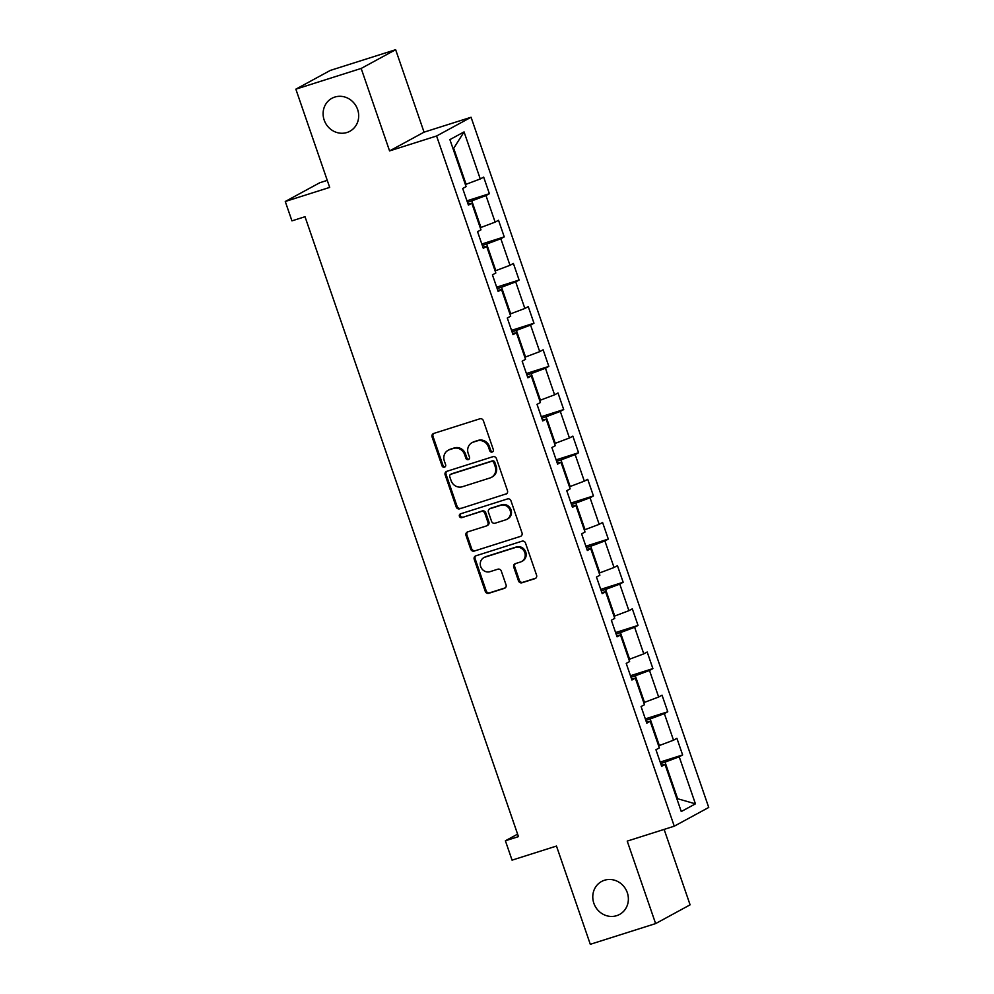 <?xml version="1.0" encoding="UTF-8"?>
<svg xmlns="http://www.w3.org/2000/svg" width="994" height="994" viewBox="0 0 994 994"><rect width="100%" height="100%" fill="white"/><g stroke="black" fill="none" stroke-linecap="round" stroke-linejoin="round"><path stroke-width="1.49" d="M492.179 452.034A2.013 1.876 -118.5 0 0 493.322 449.574L483.382 420.711A2.883 2.684 -118.5 0 0 479.878 418.809L433.719 433.446A2.883 2.684 -118.5 0 0 432.092 436.975L442.032 465.838A2.013 1.876 -118.5 0 0 444.79 467.043A2.013 1.876 -118.5 0 0 445.623 464.695L444.33 460.967A9.207 8.586 -118.5 0 1 448.145 450.27A9.207 8.586 -118.5 0 1 449.549 449.673L453.388 448.443A9.207 8.586 -118.5 0 1 464.596 454.544L465.875 458.271A2.013 1.876 -118.5 0 0 468.634 459.476A2.013 1.876 -118.5 0 0 469.466 457.128L468.186 453.401A9.207 8.586 -118.5 0 1 471.988 442.703A9.207 8.586 -118.5 0 1 473.392 442.106L477.244 440.889A9.207 8.586 -118.5 0 1 488.439 446.977L489.731 450.704A2.013 1.876 -118.5 0 0 492.179 452.034M604.476 880.249A18.774 17.494 -118.5 0 0 601.606 881.467A18.774 17.494 -118.5 0 0 594.462 904.826A18.774 17.494 -118.5 0 0 616.678 915.673A18.774 17.494 -118.5 0 0 619.535 914.455A18.774 17.494 -118.5 0 0 626.692 891.109A18.774 17.494 -118.5 0 0 604.476 880.249M334.804 97.064A18.774 17.494 -118.5 0 0 331.934 98.282A18.774 17.494 -118.5 0 0 324.789 121.628A18.774 17.494 -118.5 0 0 347.005 132.488A18.774 17.494 -118.5 0 0 349.863 131.27A18.774 17.494 -118.5 0 0 357.008 107.924A18.774 17.494 -118.5 0 0 334.804 97.064M518.47 580.869A2.883 2.684 -118.5 0 0 521.974 582.77L534.921 578.67A2.883 2.684 -118.5 0 0 536.561 575.141L525.515 543.084A2.883 2.684 -118.5 0 0 522.024 541.183L475.853 555.82A2.883 2.684 -118.5 0 0 474.225 559.349L485.271 591.405A2.883 2.684 -118.5 0 0 488.762 593.306L504.405 588.349A2.883 2.684 -118.5 0 0 506.033 584.82L501.311 571.103A2.883 2.684 -118.5 0 0 497.82 569.202L490.054 571.662A7.704 7.182 -118.5 0 1 483.879 557.622A7.704 7.182 -118.5 0 1 485.06 557.125L515.439 547.483A7.704 7.182 -118.5 0 1 521.626 561.511A7.704 7.182 -118.5 0 1 520.446 562.02L515.377 563.623A2.883 2.684 -118.5 0 0 513.749 567.152L518.47 580.869L519.402 580.359A2.883 2.684 -118.5 0 0 522.906 582.273L535.803 578.173M361.17 68.437L389.573 150.914L424.053 132.165L395.649 49.7L361.17 68.437L295.852 89.162L329.685 187.406L285.266 201.496L291.938 220.867L305.009 216.717L518.458 836.625L505.387 840.775L512.059 860.145L556.478 846.056L590.299 944.3L655.618 923.588L690.097 904.838L664.129 829.406M389.573 150.914L436.59 135.992L674.255 826.188L627.226 841.11L655.618 923.588M505.834 494.18A2.883 2.684 -118.5 0 0 507.462 490.651L496.428 458.607A2.883 2.684 -118.5 0 0 492.925 456.693L446.766 471.342A2.883 2.684 -118.5 0 0 445.138 474.871L456.171 506.928A2.883 2.684 -118.5 0 0 459.675 508.829L506.667 493.732L459.675 508.829M510.978 500.839L522.012 532.896A2.883 2.684 -118.5 0 1 520.384 536.425L474.225 551.074A2.883 2.684 -118.5 0 1 470.721 549.16L466 535.443A2.883 2.684 -118.5 0 1 467.627 531.914L486.352 525.975A2.883 2.684 -118.5 0 0 487.979 522.446L484.848 513.351A2.883 2.684 -118.5 0 0 481.344 511.45L461.85 517.625A2.013 1.876 -118.5 0 1 460.234 513.96A2.013 1.876 -118.5 0 1 460.545 513.823L507.474 498.938A2.883 2.684 -118.5 0 1 510.978 500.839M295.852 89.162L330.331 70.412L395.649 49.7M436.59 135.992L471.069 117.255L708.734 807.451L674.255 826.188M660.19 762.063L682.629 754.943L676.914 738.343L673.51 740.195L664.365 713.63L667.769 711.779L662.041 695.166L658.649 697.018L649.492 670.453L652.896 668.602L647.181 652.002L643.777 653.853L634.632 627.276L638.036 625.425L632.321 608.825L628.916 610.676L619.771 584.112L623.163 582.26L617.448 565.648L614.043 567.499L604.899 540.935L608.303 539.083L602.588 522.484L599.183 524.335L590.038 497.758L593.443 495.919L587.715 479.307L584.323 481.158L575.166 454.593L578.57 452.742L572.855 436.142L569.45 437.981L560.305 411.417L563.71 409.565L557.994 392.965L554.59 394.817L545.445 368.252L548.837 366.401L543.122 349.789L539.717 351.64L530.572 325.075L533.977 323.224L528.261 306.624L524.857 308.463L515.712 281.898L519.104 280.047L513.389 263.447L509.997 265.299L500.839 238.734L504.244 236.883L498.528 220.27L495.124 222.122L485.979 195.557L489.383 193.706L483.668 177.106L480.264 178.957L464.061 131.904L449.897 139.607L466.099 186.648L462.695 188.5L468.41 205.099L471.815 203.261L468.025 203.981M682.629 754.943L679.225 756.794L695.427 803.848L681.263 811.539L665.061 764.498L661.656 766.337L655.941 749.737L659.345 747.886L650.2 721.321L646.796 723.172L641.08 706.56L644.485 704.721L635.328 678.144L631.936 679.995L626.22 663.396L629.612 661.544L620.467 634.98L617.063 636.831L611.347 620.219L614.752 618.367L605.607 591.803L602.202 593.654L596.487 577.054L599.879 575.203L590.734 548.638L587.33 550.477L581.614 533.877L585.019 532.026L575.874 505.461L572.469 507.313L566.754 490.701L570.158 488.862L561.001 462.285L557.609 464.136L551.881 447.536L555.286 445.685L546.141 419.12L542.736 420.959L537.021 404.359L540.425 402.508L531.281 375.943L527.876 377.795L522.161 361.182L525.553 359.343L516.408 332.766L513.003 334.618L507.288 318.018L510.692 316.167L501.548 289.602L498.143 291.453L492.428 274.841L495.832 272.99L486.675 246.425L483.283 248.276L477.555 231.677L480.959 229.825L471.815 203.261M645.827 720.352L650.188 718.96L659.333 745.537L658.612 745.761M659.333 745.537L673.51 740.195M650.188 718.96L664.365 713.63M650.2 721.321L646.411 722.054M630.954 677.175L635.315 675.796L644.472 702.36L643.752 702.584M644.472 702.36L658.649 697.018M635.315 675.796L649.492 670.453M635.328 678.144L631.55 678.877M616.094 633.998L620.455 632.619L629.6 659.184L628.879 659.42M629.6 659.184L643.777 653.853M620.455 632.619L634.632 627.276M620.467 634.98L616.678 635.7M601.233 590.834L605.594 589.442L614.739 616.019L614.019 616.243M614.739 616.019L628.916 610.676M605.594 589.442L619.771 584.112M605.607 591.803L601.817 592.536M586.361 547.657L590.722 546.278L599.867 572.842L599.146 573.066M599.867 572.842L614.043 567.499M590.722 546.278L604.899 540.935M590.734 548.638L586.945 549.359M571.5 504.492L575.861 503.101L585.006 529.665L584.286 529.901M585.006 529.665L599.183 524.335M575.861 503.101L590.038 497.758M575.874 505.461L572.084 506.182M556.628 461.315L560.989 459.936L570.146 486.501L569.425 486.725M570.146 486.501L584.323 481.158M560.989 459.936L575.166 454.593M561.001 462.285L557.224 463.018M541.767 418.139L546.128 416.759L555.273 443.324L554.553 443.56M555.273 443.324L569.45 437.981M546.128 416.759L560.305 411.417M546.141 419.12L542.351 419.841M526.907 374.974L531.256 373.582L540.413 400.16L539.692 400.383M540.413 400.16L554.59 394.817M531.256 373.582L545.445 368.252M531.281 375.943L527.491 376.676M512.034 331.797L516.395 330.418L525.54 356.983L524.82 357.206M525.54 356.983L539.717 351.64M516.395 330.418L530.572 325.075M516.408 332.766L512.618 333.499M497.174 288.62L501.535 287.241L510.68 313.806L509.959 314.042M510.68 313.806L524.857 308.463M501.535 287.241L515.712 281.898M501.548 289.602L497.758 290.323M482.301 245.456L486.662 244.064L495.82 270.641L495.099 270.865M495.82 270.641L509.997 265.299M486.662 244.064L500.839 238.734M486.675 246.425L482.885 247.158M467.441 202.279L471.802 200.9L480.947 227.464L480.226 227.688M480.947 227.464L495.124 222.122M471.802 200.9L485.979 195.557M464.061 131.904L453.699 148.317L466.087 184.288L465.366 184.524M466.087 184.288L480.264 178.957M327.262 180.374L319.745 182.747L285.266 201.496M424.053 132.165L471.069 117.255M517.601 834.14L505.387 840.775M453.699 148.317L453.028 148.678M676.715 798.344L677.436 798.12L665.048 762.137L660.687 763.516M676.765 798.48L695.427 803.848M665.048 762.137L679.225 756.794M665.061 764.498L661.271 765.218M466.944 200.825L489.383 193.706M481.804 244.002L504.244 236.883M496.665 287.167L519.104 280.047M511.537 330.343L533.977 323.224M526.398 373.52L548.837 366.401M541.27 416.685L563.71 409.565M556.131 459.862L578.57 452.742M570.991 503.039L593.443 495.919M585.864 546.203L608.303 539.083M600.724 589.38L623.163 582.26M615.597 632.544L638.036 625.425M630.457 675.721L652.896 668.602M645.33 718.898L667.769 711.779M492.912 451.587A2.013 1.876 -118.5 0 1 490.663 450.207L489.371 446.468A9.207 8.586 -118.5 0 0 478.176 440.379L477.244 440.889M471.988 442.703L472.92 442.193A9.207 8.586 -118.5 0 1 474.324 441.597L478.176 440.379M448.145 450.27L449.077 449.76A9.207 8.586 -118.5 0 1 450.481 449.164L454.32 447.946A9.207 8.586 -118.5 0 1 465.527 454.034L466.807 457.762A2.013 1.876 -118.5 0 0 469.069 459.153M433.782 433.434A2.883 2.684 -118.5 0 0 433.024 436.465L442.964 465.329A2.013 1.876 -118.5 0 0 445.213 466.72M446.828 471.318A2.883 2.684 -118.5 0 0 446.07 474.362L457.103 506.418A2.883 2.684 -118.5 0 0 460.607 508.319M493.869 462.732A2.013 1.876 -118.5 0 0 491.421 461.39L450.903 474.25A2.013 1.876 -118.5 0 0 449.76 476.722L451.114 480.661A9.207 8.586 -118.5 0 0 462.309 486.749L490.017 477.965A9.207 8.586 -118.5 0 0 491.421 477.368A9.207 8.586 -118.5 0 0 495.223 466.671L493.869 462.732L494.801 462.222A2.013 1.876 -118.5 0 0 492.353 460.893L491.421 461.39M450.593 474.374L451.524 473.877A2.013 1.876 -118.5 0 1 451.835 473.74L492.353 460.893M491.421 477.368L492.353 476.859A9.207 8.586 -118.5 0 0 496.155 466.161L495.223 466.671M494.801 462.222L496.155 466.161M520.384 536.425L474.225 551.074M467.677 531.902A2.883 2.684 -118.5 0 0 466.931 534.946L471.653 548.663A2.883 2.684 -118.5 0 0 475.157 550.564M486.787 525.789L487.719 525.279A2.883 2.684 -118.5 0 0 488.911 521.937L485.78 512.842A2.883 2.684 -118.5 0 0 482.276 510.941L461.85 517.625M460.756 513.761A2.013 1.876 -118.5 0 0 462.782 517.116M505.772 519.812A7.704 7.182 -118.5 0 0 509.885 509.736A7.704 7.182 -118.5 0 0 500.765 505.287L490.067 508.679A2.883 2.684 -118.5 0 0 488.439 512.208L491.57 521.316A2.883 2.684 -118.5 0 0 495.062 523.217L505.772 519.812M506.952 519.315L507.884 518.806A7.704 7.182 -118.5 0 0 501.697 504.778L500.765 505.287M489.62 508.866L490.551 508.356A2.883 2.684 -118.5 0 1 490.999 508.17L501.697 504.778M515.439 563.61A2.883 2.684 -118.5 0 0 514.681 566.642L519.402 580.359M521.626 561.511L522.558 561.014A7.704 7.182 -118.5 0 0 516.371 546.973L515.439 547.483M483.879 557.622L484.811 557.112A7.704 7.182 -118.5 0 1 485.991 556.615L516.371 546.973M475.915 555.808A2.883 2.684 -118.5 0 0 475.157 558.839L486.203 590.896A2.883 2.684 -118.5 0 0 489.694 592.797L505.287 587.852M465.813 197.557L462.719 188.562M480.674 240.722L477.58 231.726M495.546 283.899L492.44 274.903M510.407 327.076L507.313 318.08M525.279 370.24L522.173 361.244M540.14 413.417L537.046 404.421M555 456.594L551.906 447.586M569.873 499.758L566.779 490.763M584.733 542.935L581.639 533.94M599.606 586.1L596.499 577.104M614.466 629.277L611.372 620.281M629.326 672.453L626.232 663.458M644.199 715.618L641.105 706.622M659.059 758.795L655.965 749.799M489.371 446.468L488.439 446.977M474.324 441.597L473.392 442.106M466.807 457.762L465.875 458.271M465.527 454.034L464.596 454.544M454.32 447.946L453.388 448.443M450.481 449.164L449.549 449.673M442.964 465.329L442.032 465.838M433.024 436.465L432.092 436.975M490.663 450.207L489.731 450.704M457.103 506.418L456.171 506.928M446.07 474.362L445.138 474.871M451.835 473.74L450.903 474.25M471.653 548.663L470.721 549.16M466.931 534.946L466 535.443M488.911 521.937L487.979 522.446M485.78 512.842L484.848 513.351M482.276 510.941L481.344 511.45M490.999 508.17L490.067 508.679M514.681 566.642L513.749 567.152M485.991 556.615L485.06 557.125M505.25 587.889L504.405 588.349M489.694 592.797L488.762 593.306M486.203 590.896L485.271 591.405M475.157 558.839L474.225 559.349M535.766 578.21L534.921 578.67M522.906 582.273L521.974 582.77"/></g></svg>
